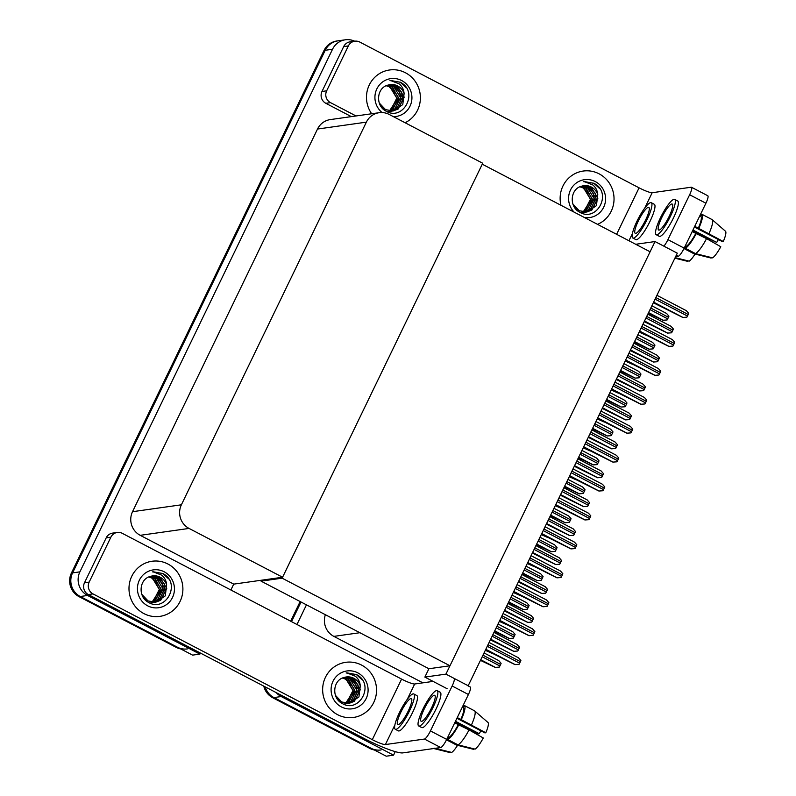 <?xml version="1.0" encoding="UTF-8"?>
<svg xmlns="http://www.w3.org/2000/svg" width="796" height="796" viewBox="0 0 796 796"><rect width="100%" height="100%" fill="white"/><g stroke="black" fill="none" stroke-linecap="round" stroke-linejoin="round"><path stroke-width="1.19" d="M325.375 614.711A17.582 17.015 82 0 0 333.862 636.382L422.865 682.839M395.264 751.643L393.552 755.165L386.239 756.2L273.914 697.575A17.582 17.015 -98 0 1 265.197 686.868A17.582 17.015 -98 0 0 273.914 697.575L370.996 748.24A17.582 17.015 -98 0 0 381.025 749.981M393.552 755.165L281.227 696.54A17.582 17.015 -98 0 1 276.262 692.639M291.525 621.646L301.017 602.005L291.525 621.646M296.968 624.492L306.46 604.841M655.038 241.556L445.929 674.122L468.187 685.744L677.306 253.168L655.038 241.556L635.706 244.282M261.526 580.204L261.068 581.15L428.905 668.74L424.865 677.097L447.123 688.719M445.929 674.122L424.865 677.097M261.068 581.15L282.132 578.175L482.257 164.195L650.093 251.785L449.969 665.774L428.905 668.74M282.132 578.175L449.969 665.774M187.368 648.919A17.582 17.015 -98 0 1 177.339 647.178L80.257 596.502A17.582 17.015 -98 0 1 72.585 572.881L325.216 50.287A17.582 17.015 -98 0 1 338.011 40.835A17.582 17.015 -98 0 0 325.216 50.287L72.585 572.881A17.582 17.015 -98 0 0 80.257 596.502L192.592 655.128L199.905 654.103L87.57 595.478A17.582 17.015 -98 0 1 79.898 571.846L332.529 49.252A17.582 17.015 -98 0 1 345.325 39.8A17.582 17.015 -98 0 1 354.668 41.203M282.59 577.239L482.714 163.25L389.194 114.445A17.582 17.015 82 0 0 379.165 112.704A17.582 17.015 82 0 0 366.369 122.146L181.389 504.803A17.582 17.015 82 0 0 189.06 528.425L282.59 577.239L233.726 584.125L230.89 590.005M200.403 653.058L199.905 654.103M379.165 112.704L330.3 119.589A17.582 17.015 82 0 0 317.514 129.042L132.524 511.699A17.582 17.015 82 0 0 140.205 535.32L233.726 584.125M374.369 750.001A17.582 17.015 -98 0 1 369.822 748.409L272.739 697.744A17.582 17.015 -98 0 1 263.784 686.132M290.649 621.198L300.152 601.547M180.712 648.939A17.582 17.015 -98 0 1 176.165 647.337L79.083 596.672A17.582 17.015 -98 0 1 71.411 573.05L324.042 50.447A17.582 17.015 -98 0 1 336.837 40.994L345.325 39.8M485.321 650.312L492.326 653.456M499.291 667.108L495.212 667.396L499.291 667.108A2.935 0.607 117.6 0 0 499.888 665.993L500.644 664.421A2.935 0.607 117.6 0 0 501.112 663.327L498.784 660.63L484.048 652.939M480.456 660.372L495.212 667.396M517.748 651.019L513.669 651.317L517.748 651.019A2.935 0.607 117.6 0 0 518.355 649.914L519.111 648.342A2.935 0.607 117.6 0 0 519.579 647.247L517.241 644.551L493.978 632.402M490.376 639.845L513.669 651.317M519.072 664.312L514.992 664.61L519.072 664.312A2.935 0.607 117.6 0 0 519.669 663.197L520.425 661.635A2.935 0.607 117.6 0 0 520.892 660.541L518.554 657.844L489.112 642.471M485.51 649.904L514.992 664.61M533.051 635.387L528.972 635.686L533.051 635.387A2.935 0.607 117.6 0 0 533.658 634.273L534.414 632.711A2.935 0.607 117.6 0 0 534.872 631.616L532.544 628.91L503.092 613.537M499.5 620.98L528.972 635.686M547.041 606.462L542.962 606.751L547.041 606.462A2.935 0.607 117.6 0 0 547.638 605.348L548.394 603.776A2.935 0.607 117.6 0 0 548.862 602.681L546.524 599.985L517.082 584.612M513.48 592.045L542.962 606.751M561.021 577.528L556.941 577.826L561.021 577.528A2.935 0.607 117.6 0 0 561.628 576.413L562.384 574.851A2.935 0.607 117.6 0 0 562.842 573.757L560.513 571.05L531.061 555.688M527.469 563.12L556.941 577.826M575.01 548.603L570.931 548.892L575.01 548.603A2.935 0.607 117.6 0 0 575.607 547.489L576.364 545.917A2.935 0.607 117.6 0 0 576.831 544.822L574.493 542.126L545.051 526.753M541.449 534.196L570.931 548.892M513.271 638.173L509.191 638.472L513.271 638.173A2.935 0.607 117.6 0 0 513.878 637.059L514.634 635.497A2.935 0.607 117.6 0 0 515.102 634.402L512.763 631.696L498.037 624.014M494.435 631.447L509.191 638.472M527.26 609.248L523.181 609.537L527.26 609.248A2.935 0.607 117.6 0 0 527.857 608.134L528.624 606.562A2.935 0.607 117.6 0 0 529.081 605.467L526.753 602.771L512.017 595.08M508.425 602.522L523.181 609.537M541.24 580.314L537.161 580.612L541.24 580.314A2.935 0.607 117.6 0 0 541.847 579.199L542.603 577.637A2.935 0.607 117.6 0 0 543.071 576.543L540.733 573.836L526.007 566.155M522.405 573.588L537.161 580.612M555.23 551.389L551.15 551.688L555.23 551.389A2.935 0.607 117.6 0 0 555.827 550.275L556.593 548.713A2.935 0.607 117.6 0 0 557.051 547.618L554.722 544.912L539.987 537.22M536.395 544.663L551.15 551.688M499.301 621.377L506.306 624.532M513.291 592.453L520.295 595.607M527.27 563.518L534.275 566.672M531.738 622.094L527.658 622.392L531.738 622.094A2.935 0.607 117.6 0 0 532.335 620.98L533.091 619.417A2.935 0.607 117.6 0 0 533.559 618.323L531.221 615.616L507.957 603.477M504.365 610.91L527.658 622.392M545.718 593.169L541.638 593.458L545.718 593.169A2.935 0.607 117.6 0 0 546.325 592.055L547.081 590.483A2.935 0.607 117.6 0 0 547.548 589.388L545.21 586.692L521.947 574.543M518.345 581.985L541.638 593.458M559.707 564.235L555.628 564.533L559.707 564.235A2.935 0.607 117.6 0 0 560.304 563.12L561.061 561.558A2.935 0.607 117.6 0 0 561.528 560.464L559.19 557.757L535.927 545.618M532.335 553.051L555.628 564.533M405.084 122.743A27.84 26.935 82 0 0 420.387 97.988A27.84 26.935 82 0 0 405.423 72.744A27.84 26.935 82 0 0 389.543 69.988A27.84 26.935 82 0 0 371.662 113.758A27.84 26.935 -98 0 1 389.543 69.988A27.84 26.935 -98 0 1 405.423 72.744A27.84 26.935 -98 0 1 420.387 97.988A27.84 26.935 -98 0 1 405.084 122.743M597.537 224.353A27.84 26.935 82 0 0 614.024 199.746A27.84 26.935 82 0 0 599.07 173.817A27.84 26.935 82 0 0 583.199 171.05A27.84 26.935 82 0 0 560.971 205.269A27.84 26.935 -98 0 1 583.199 171.05A27.84 26.935 -98 0 1 599.07 173.817A27.84 26.935 -98 0 1 614.024 199.746A27.84 26.935 -98 0 1 597.537 224.353M326.659 90.824A8.796 8.507 82 0 0 330.499 102.634L325.823 103.291A8.796 8.507 -98 0 1 321.982 91.48L326.659 90.824L348.369 45.919L343.693 46.576A8.796 8.507 -98 0 1 350.091 41.85L354.767 41.193A8.796 8.507 82 0 0 348.369 45.919M321.982 91.48L343.693 46.576M325.823 103.291L351.354 116.624M691.515 187.259L707.773 195.746A8.796 1.821 117.6 0 1 705.903 203.229L689.635 194.741A8.796 1.821 -62.4 0 0 691.515 187.259A8.796 1.821 -62.4 0 0 691.226 187.219L652.173 192.722L644.76 208.045M663.904 246.173A8.796 1.821 -62.4 0 0 667.934 239.646L684.192 248.133L705.903 203.229M684.192 248.133A8.796 1.821 117.6 0 1 678.212 256.272L676.292 255.267M675.625 256.64L678.212 256.272M667.934 239.646L689.635 194.741M616.611 234.313L639.079 187.826L359.782 42.059A8.796 8.507 82 0 0 354.767 41.193M356.031 115.957L330.499 102.634M639.079 187.826A11.721 1.682 -154.2 0 0 652.173 192.722M143.947 613.617A27.84 26.935 82 0 0 159.827 616.383A27.84 26.935 82 0 0 182.563 593.448A27.84 26.935 82 0 0 167.926 564.016A27.84 26.935 82 0 0 152.056 561.25A27.84 26.935 82 0 0 129.32 584.184A27.84 26.935 82 0 0 143.947 613.617A27.84 26.935 -98 0 1 129.32 584.184A27.84 26.935 -98 0 1 152.056 561.25A27.84 26.935 -98 0 1 167.926 564.016A27.84 26.935 -98 0 1 182.563 593.448A27.84 26.935 -98 0 1 159.827 616.383A27.84 26.935 -98 0 1 143.947 613.617M337.603 714.689A27.84 26.935 82 0 0 353.484 717.455A27.84 26.935 82 0 0 376.21 694.52A27.84 26.935 82 0 0 361.583 665.078A27.84 26.935 82 0 0 345.703 662.322A27.84 26.935 82 0 0 322.977 685.257A27.84 26.935 82 0 0 337.603 714.689A27.84 26.935 -98 0 1 322.977 685.257A27.84 26.935 -98 0 1 345.703 662.322A27.84 26.935 -98 0 1 361.583 665.078A27.84 26.935 -98 0 1 376.21 694.52A27.84 26.935 -98 0 1 353.484 717.455A27.84 26.935 -98 0 1 337.603 714.689M89.172 582.095A8.796 8.507 82 0 0 93.013 593.906L88.326 594.562A8.796 8.507 -98 0 1 84.495 582.752L89.172 582.095L110.883 537.181L106.206 537.847A8.796 8.507 -98 0 1 112.594 533.121L117.281 532.454A8.796 8.507 82 0 0 110.883 537.181M84.495 582.752L106.206 537.847M88.326 594.562L363.563 738.21A35.163 5.045 -154.2 0 0 402.836 752.887L440.725 747.543L424.457 739.056L385.403 744.558A11.721 1.682 25.8 0 1 372.309 739.673L93.013 593.906M467.929 685.784L470.287 687.008A8.796 1.821 117.6 0 1 468.416 694.5L452.148 686.003A8.796 1.821 -62.4 0 0 454.019 678.52M424.457 739.056A8.796 1.821 -62.4 0 0 430.437 730.917L446.705 739.404L468.416 694.5M446.705 739.404A8.796 1.821 117.6 0 1 440.725 747.543M430.437 730.917L452.148 686.003M433.094 681.396L414.686 683.993L407.273 699.316M372.309 739.673L401.592 679.097L122.295 533.33A8.796 8.507 82 0 0 117.281 532.454M401.592 679.097A11.721 1.682 -154.2 0 0 414.686 683.993M645.685 219.835A14.656 3.035 -62.4 0 0 648.81 207.368A14.656 3.035 -62.4 0 0 638.372 220.87A14.656 3.035 -62.4 0 0 635.248 233.337A14.656 3.035 -62.4 0 0 645.685 219.835M632.81 238.014L635.865 239.606A19.93 4.129 -62.4 0 0 650.053 221.238A19.93 4.129 -62.4 0 0 654.302 204.283L651.247 202.691A19.93 4.129 -62.4 0 0 637.059 221.049A19.93 4.129 -62.4 0 0 632.81 238.014A19.93 4.129 -62.4 0 0 647.009 219.646A19.93 4.129 -62.4 0 0 651.247 202.691M674.889 258.173L687.724 261.367L687.963 260.859M695.037 254.053A15.233 3.154 -62.4 0 1 689.187 261.158L675.137 257.665M589.299 194.254L582.682 187.657M583.637 181.667L594.065 183.289L596.194 184.612C611.557 195.249 596.095 222.323 579.587 212.144C568.881 206.851 570.145 188.692 581.717 186.174A13.253 12.826 82 0 1 597.766 194.682C597.458 190.662 595.806 187.428 592.831 184.961L584.214 181.578M574.145 212.144A19.114 18.497 -98 0 1 571.996 187.418A19.114 18.497 -98 0 1 595.308 181.588A19.114 18.497 -98 0 1 604.741 204.502A19.114 18.497 -98 0 1 584.363 217.477M572.951 204.114L579.219 210.731L586.95 212.015L596.423 205.676L597.766 194.682M586.742 212.044L591.866 210.035L597.886 198.194L591.1 187.05L583.757 185.707M584.861 212.303L585.558 212.174M585.796 212.124L590.005 210.303L596.025 198.453L589.239 187.319L582.811 185.876M585.09 212.273L585.786 212.164M586.035 212.104L592.403 208.681L596.323 201.099L595.299 193.319L589.707 187.249L583.04 185.826M584.841 212.134L588.154 210.562L594.164 198.711L587.378 187.577L581.886 186.125M583.239 212.542L583.936 212.423M584.164 212.373L584.851 212.204M585.08 212.144L591.319 208.124L594.552 200.811L593.279 193.229L587.846 187.508L582.115 186.055M583.886 212.084L586.294 210.821L592.314 198.98L585.518 187.836L580.861 186.433M581.378 212.801L582.075 212.681M582.314 212.631L583 212.472M583.229 212.403L583.896 212.184M584.125 212.104L592.751 200.403L585.985 187.776L581.12 186.344M582.921 211.955L584.433 211.089L590.453 199.239L583.667 188.095L579.896 186.811M583.16 211.995L590.93 199.925L584.125 188.035L580.135 186.702M574.821 207.786L578.752 210.791M599.836 188.712L593.876 183.319L584.284 181.568M158.155 584.453L151.538 577.856M152.494 571.866L162.921 573.488L165.051 574.812C180.413 585.448 164.951 612.522 148.444 602.343C137.738 597.05 139.001 578.891 150.573 576.374A13.253 12.826 82 0 1 166.623 584.881C166.314 580.861 164.663 577.627 161.688 575.16L153.071 571.777M164.175 571.787A19.114 18.497 -98 0 1 172.513 597.468A19.114 18.497 -98 0 1 147.708 605.846A19.114 18.497 -98 0 1 139.37 580.165A19.114 18.497 -98 0 1 164.175 571.787M141.807 594.313L148.076 600.93L155.807 602.214L165.279 595.886L166.623 584.881M155.598 602.244L160.722 600.244L166.742 588.393L159.956 577.249L152.613 575.906M153.718 602.512L154.414 602.373M154.653 602.323L158.862 600.502L164.881 588.652L158.096 577.518L151.668 576.075M153.946 602.472L154.643 602.363M154.892 602.313L161.26 598.881L165.18 591.299L164.155 583.518L158.563 577.448L151.897 576.025M153.698 602.343L157.011 600.761L163.021 588.911L156.235 577.777L150.743 576.324M152.096 602.741L152.792 602.622M153.021 602.572L153.708 602.403M153.936 602.343L160.175 598.323L163.409 591.01L162.135 583.428L156.703 577.707L150.971 576.254M152.742 602.283L155.15 601.03L161.17 589.179L154.384 578.035L149.718 576.632M150.235 603L150.932 602.88M151.17 602.831L151.857 602.672M152.086 602.602L152.752 602.383M152.981 602.303L161.608 590.612L154.842 577.976L149.976 576.543M151.777 602.154L153.29 601.288L159.309 589.438L152.524 578.304L148.752 577.01M152.016 602.194L159.787 590.125L152.981 578.234L148.991 576.901M143.678 597.985L147.608 600.99M168.692 578.911L162.732 573.518L153.14 571.767M351.812 685.525L345.185 678.918M346.151 672.938L356.578 674.56L358.707 675.884C374.07 686.51 358.608 713.594 342.101 703.415C331.395 698.122 332.648 679.963 344.23 677.446A13.253 12.826 82 0 1 360.28 685.943C359.961 681.933 358.319 678.699 355.344 676.232L346.728 672.839M357.822 672.859A19.114 18.497 -98 0 1 366.17 698.54A19.114 18.497 -98 0 1 341.365 706.908A19.114 18.497 -98 0 1 333.017 681.237A19.114 18.497 -98 0 1 357.822 672.859M335.454 695.376L341.733 701.992L349.464 703.286L358.936 696.948L360.28 685.943M349.255 703.316L354.379 701.306L360.399 689.455L353.603 678.321L346.27 676.978M347.374 703.574L348.071 703.445M347.603 703.545L352.519 701.575L358.538 689.724L351.752 678.58L345.325 677.147M348.548 703.375L354.916 699.943L358.837 692.371L357.812 684.58L352.21 678.52L345.554 677.097M347.355 703.405L350.668 701.833L356.678 689.983L349.892 678.849L344.399 677.396M345.753 703.803L346.449 703.694M346.678 703.644L347.364 703.475M347.593 703.405L353.832 699.385L357.056 692.082L355.792 684.49L350.359 678.779L344.628 677.326M346.399 703.356L348.807 702.092L354.817 690.241L348.031 679.107L343.375 677.695M343.892 704.072L344.588 703.953M344.817 703.903L345.514 703.734M345.743 703.674L346.409 703.455M346.638 703.375L355.265 691.674L348.499 679.038L343.623 677.615M345.434 703.226L346.947 702.351L352.966 690.51L346.18 679.366L342.409 678.073M345.673 703.256L353.434 691.187L346.638 679.306L342.648 677.973M337.335 699.047L341.265 702.062M362.339 679.983L356.389 674.58L346.797 672.829M395.642 93.182L389.025 86.585M389.98 80.595L400.408 82.217L402.547 83.54C417.91 94.177 402.438 121.251 385.941 111.082C375.224 105.788 376.488 87.62 388.06 85.102A13.253 12.826 82 0 1 404.109 93.61C403.801 89.6 402.159 86.356 399.184 83.898L390.557 80.505M382.11 112.554A19.114 18.497 -98 0 1 377.742 87.261A19.114 18.497 -98 0 1 401.662 80.525A19.114 18.497 -98 0 1 411.442 102.087A19.114 18.497 -98 0 1 393.413 116.644M379.294 103.042L385.562 109.659L393.304 110.942L402.766 104.614L404.109 93.61M393.085 110.972L398.209 108.972L404.229 97.122L397.443 85.988L390.1 84.635M391.214 111.241L391.901 111.112M392.149 111.052L396.358 109.231L402.368 97.381L395.582 86.247L389.154 84.814M391.443 111.211L392.139 111.092M392.378 111.042L398.746 107.609L402.676 100.037L401.642 92.246L396.05 86.177L389.383 84.764M391.184 111.072L394.498 109.49L400.517 97.649L393.721 86.505L388.229 85.053M389.582 111.47L390.279 111.35M390.508 111.311L391.194 111.142M391.423 111.072L397.662 107.052L400.895 99.739L399.622 92.157L394.189 86.446L388.468 84.983M390.229 111.012L392.637 109.758L398.657 97.908L391.871 86.764L387.204 85.361M387.722 111.729L388.418 111.619M388.657 111.569L389.344 111.4M389.572 111.341L390.249 111.112M390.468 111.032L399.095 99.341L392.329 86.704L387.463 85.281M389.264 110.883L390.786 110.017L396.796 98.167L390.01 87.033L386.239 85.739M389.503 110.923L397.274 98.853L390.478 86.963L386.478 85.64M381.175 106.714L385.095 109.719M406.179 87.64L400.219 82.247L390.627 80.496M669.098 216.532A14.656 3.035 -62.4 0 0 672.212 204.065A14.656 3.035 -62.4 0 0 661.774 217.567A14.656 3.035 -62.4 0 0 658.66 230.044A14.656 3.035 -62.4 0 0 669.098 216.532M694.401 227.019L722.39 241.626L723.295 241.506L694.749 226.313M718.42 239.556A11.721 2.428 -62.4 0 0 716.728 242.432L692.948 230.024M695.545 253.616A19.343 4.01 -62.4 0 0 706.559 238.621L720.768 246.73A15.233 3.154 -62.4 0 1 712.589 257.864L695.545 253.616L685.376 248.302L686.401 246.193L685.386 245.666M686.401 246.193A16.995 3.522 -62.4 0 0 695.803 233.397L706.559 238.621M692.221 231.527L695.803 233.397M656.212 234.721L659.267 236.312A19.93 4.129 -62.4 0 0 673.456 217.945A19.93 4.129 -62.4 0 0 677.704 200.98L674.66 199.388A19.93 4.129 -62.4 0 0 660.461 217.756A19.93 4.129 -62.4 0 0 656.212 234.721A19.93 4.129 -62.4 0 0 670.411 216.353A19.93 4.129 -62.4 0 0 674.66 199.388M685.376 248.302A19.343 4.01 -62.4 0 0 696.391 233.318M692.45 231.049L716.728 242.432M701.475 215.019L700.46 214.482M683.993 248.551L694.082 253.815L711.127 258.063L711.375 257.556M698.321 228.173A16.995 3.522 -62.4 0 0 700.828 216.353L701.853 214.243L712.012 219.547A19.343 4.01 -62.4 0 1 712.161 219.646A19.343 4.01 -62.4 0 1 709.087 233.397M699.813 215.825L700.828 216.353M698.918 228.094A19.343 4.01 -62.4 0 0 701.853 214.243M723.295 241.506A15.233 3.154 -62.4 0 0 725.474 231.218A15.233 3.154 -62.4 0 0 725.464 231.218L712.161 219.646M408.199 711.107A14.656 3.035 -62.4 0 0 411.323 698.629A14.656 3.035 -62.4 0 0 400.885 712.141A14.656 3.035 -62.4 0 0 397.761 724.609A14.656 3.035 -62.4 0 0 408.199 711.107M395.323 729.285L398.368 730.877A19.93 4.129 -62.4 0 0 412.567 712.51A19.93 4.129 -62.4 0 0 416.815 695.545L413.761 693.953A19.93 4.129 -62.4 0 0 399.572 712.32A19.93 4.129 -62.4 0 0 395.323 729.285A19.93 4.129 -62.4 0 0 409.512 710.918A19.93 4.129 -62.4 0 0 413.761 693.953M433.193 748.389L450.228 752.638L450.476 752.13M457.551 745.325A15.233 3.154 -62.4 0 1 451.69 752.429L434.656 748.18M431.601 707.803A14.656 3.035 -62.4 0 0 434.725 695.336A14.656 3.035 -62.4 0 0 424.288 708.838A14.656 3.035 -62.4 0 0 421.164 721.305A14.656 3.035 -62.4 0 0 431.601 707.803M456.914 718.29L484.903 732.897L485.799 732.768L457.252 717.574M480.933 730.827A11.721 2.428 -62.4 0 0 479.242 733.693L455.461 721.285M458.058 744.877A19.343 4.01 -62.4 0 0 469.073 729.892L483.281 737.992A15.233 3.154 -62.4 0 1 475.103 749.126L458.058 744.877L447.889 739.574L448.914 737.464L447.899 736.927M448.914 737.464A16.995 3.522 -62.4 0 0 458.307 724.668L469.073 729.892M454.735 722.798L458.307 724.668M418.726 725.982L421.78 727.574A19.93 4.129 -62.4 0 0 435.969 709.216A19.93 4.129 -62.4 0 0 440.218 692.251L437.163 690.659A19.93 4.129 -62.4 0 0 422.975 709.027A19.93 4.129 -62.4 0 0 418.726 725.982A19.93 4.129 -62.4 0 0 432.925 707.624A19.93 4.129 -62.4 0 0 437.163 690.659M447.889 739.574A19.343 4.01 -62.4 0 0 458.904 724.589M454.964 722.32L478.336 733.822L479.242 733.693M463.988 706.281L462.974 705.753M446.506 739.822L456.596 745.086L473.64 749.335L473.879 748.827M460.834 719.445A16.995 3.522 -62.4 0 0 463.332 707.624L464.357 705.505L474.525 710.818A19.343 4.01 -62.4 0 1 474.675 710.918A19.343 4.01 -62.4 0 1 471.59 724.668M462.327 707.097L463.332 707.624M461.431 719.365A19.343 4.01 -62.4 0 0 464.357 705.505M485.799 732.768A15.233 3.154 -62.4 0 0 487.988 722.489A15.233 3.154 -62.4 0 0 487.978 722.479L474.675 710.918M569.21 522.455L565.13 522.753L569.21 522.455A2.935 0.607 117.6 0 0 569.817 521.35L570.573 519.778A2.935 0.607 117.6 0 0 571.04 518.684L568.702 515.987L553.976 508.296M550.374 515.728L565.13 522.753M583.199 493.53L579.12 493.828L583.199 493.53A2.935 0.607 117.6 0 0 583.796 492.416L584.562 490.853A2.935 0.607 117.6 0 0 585.02 489.759L582.692 487.053L567.956 479.361M564.364 486.804L579.12 493.828M597.179 464.605L593.1 464.894L597.179 464.605A2.935 0.607 117.6 0 0 597.786 463.491L598.542 461.919A2.935 0.607 117.6 0 0 599.01 460.824L596.672 458.128L581.946 450.436M578.344 457.869L593.1 464.894M588.99 519.669L584.911 519.967L588.99 519.669A2.935 0.607 117.6 0 0 589.597 518.554L590.353 516.992A2.935 0.607 117.6 0 0 590.811 515.898L588.483 513.191L559.031 497.828M555.439 505.261L584.911 519.967M602.98 490.744L598.9 491.032L602.98 490.744A2.935 0.607 117.6 0 0 603.577 489.63L604.333 488.057A2.935 0.607 117.6 0 0 604.801 486.973L602.463 484.267L573.02 468.894M569.419 476.336L598.9 491.032M616.96 461.809L612.88 462.108L616.96 461.809A2.935 0.607 117.6 0 0 617.567 460.705L618.323 459.133A2.935 0.607 117.6 0 0 618.781 458.038L616.452 455.342L587 439.969M583.408 447.402L612.88 462.108M573.687 535.31L569.608 535.599L573.687 535.31A2.935 0.607 117.6 0 0 574.294 534.196L575.05 532.623A2.935 0.607 117.6 0 0 575.518 531.529L573.18 528.833L549.917 516.694M546.315 524.126L569.608 535.599M587.677 506.375L583.597 506.674L587.677 506.375A2.935 0.607 117.6 0 0 588.274 505.261L589.03 503.699A2.935 0.607 117.6 0 0 589.498 502.604L587.169 499.898L563.896 487.759M560.304 495.192L583.597 506.674M601.657 477.451L597.577 477.739L601.657 477.451A2.935 0.607 117.6 0 0 602.264 476.336L603.02 474.774A2.935 0.607 117.6 0 0 603.487 473.68L601.149 470.973L577.886 458.834M574.284 466.267L597.577 477.739M541.26 534.594L548.265 537.748M555.24 505.669L562.245 508.813M569.23 476.734L576.234 479.889M611.169 435.671L607.089 435.969L611.169 435.671A2.935 0.607 117.6 0 0 611.766 434.556L612.532 432.994A2.935 0.607 117.6 0 0 612.99 431.9L610.661 429.193L595.925 421.512M592.333 428.945L607.089 435.969M625.149 406.746L621.069 407.035L625.149 406.746A2.935 0.607 117.6 0 0 625.755 405.632L626.512 404.06A2.935 0.607 117.6 0 0 626.979 402.975L624.641 400.269L609.915 392.577M606.313 400.02L621.069 407.035M639.138 377.811L635.059 378.11L639.138 377.811A2.935 0.607 117.6 0 0 639.735 376.697L640.501 375.135A2.935 0.607 117.6 0 0 640.959 374.04L638.631 371.334L623.895 363.653M620.303 371.085L635.059 378.11M653.118 348.887L649.038 349.185L653.118 348.887A2.935 0.607 117.6 0 0 653.725 347.772L654.481 346.21A2.935 0.607 117.6 0 0 654.949 345.116L652.611 342.409L637.885 334.718M634.283 342.161L649.038 349.185M667.108 319.952L663.028 320.251L667.108 319.952A2.935 0.607 117.6 0 0 667.705 318.848L668.471 317.276A2.935 0.607 117.6 0 0 668.929 316.181L666.6 313.485L651.864 305.793M648.272 313.226L663.028 320.251M630.949 432.885L626.87 433.183L630.949 432.885A2.935 0.607 117.6 0 0 631.546 431.77L632.303 430.208A2.935 0.607 117.6 0 0 632.77 429.114L630.432 426.407L600.99 411.035M597.388 418.477L626.87 433.183M644.929 403.96L640.85 404.249L644.929 403.96A2.935 0.607 117.6 0 0 645.536 402.846L646.292 401.274A2.935 0.607 117.6 0 0 646.75 400.179L644.422 397.483L614.97 382.11M611.378 389.543L640.85 404.249M658.919 375.025L654.839 375.324L658.919 375.025A2.935 0.607 117.6 0 0 659.516 373.911L660.272 372.349A2.935 0.607 117.6 0 0 660.74 371.254L658.401 368.548L628.959 353.185M625.357 360.618L654.839 375.324M672.899 346.101L668.819 346.389L672.899 346.101A2.935 0.607 117.6 0 0 673.506 344.986L674.262 343.414A2.935 0.607 117.6 0 0 674.719 342.32L672.391 339.623L642.939 324.251M639.347 331.693L668.819 346.389M686.888 317.166L682.809 317.465L686.888 317.166A2.935 0.607 117.6 0 0 687.485 316.052L688.242 314.49A2.935 0.607 117.6 0 0 688.709 313.395L686.371 310.689L656.929 295.326M653.327 302.759L682.809 317.465M615.646 448.516L611.567 448.815L615.646 448.516A2.935 0.607 117.6 0 0 616.243 447.412L617 445.84A2.935 0.607 117.6 0 0 617.467 444.745L615.139 442.049L591.866 429.9M588.274 437.342L611.567 448.815M629.626 419.591L625.547 419.89L629.626 419.591A2.935 0.607 117.6 0 0 630.233 418.477L630.989 416.915A2.935 0.607 117.6 0 0 631.457 415.82L629.119 413.114L605.856 400.975M602.254 408.408L625.547 419.89M643.616 390.667L639.536 390.955L643.616 390.667A2.935 0.607 117.6 0 0 644.213 389.552L644.969 387.98A2.935 0.607 117.6 0 0 645.437 386.886L643.108 384.189L619.835 372.04M616.243 379.483L639.536 390.955M657.596 361.732L653.516 362.031L657.596 361.732A2.935 0.607 117.6 0 0 658.202 360.618L658.959 359.056A2.935 0.607 117.6 0 0 659.426 357.961L657.088 355.255L633.825 343.116M630.233 350.548L653.516 362.031M671.585 332.808L667.506 333.096L671.585 332.808A2.935 0.607 117.6 0 0 672.182 331.693L672.938 330.121A2.935 0.607 117.6 0 0 673.406 329.027L671.078 326.33L647.805 314.191M644.213 321.624L667.506 333.096M583.209 447.81L590.214 450.954M597.199 418.875L604.204 422.029M611.179 389.95L618.184 393.105M625.168 361.016L632.173 364.17M639.148 332.091L646.153 335.245M359.872 632.721L333.862 636.382M281.227 696.54L272.739 697.744M87.57 595.478L79.083 596.672M79.898 571.846L71.411 573.05M332.529 49.252L324.042 50.447M366.369 122.146L317.514 129.042M181.389 504.803L132.524 511.699M189.06 528.425L140.205 535.32M369.822 748.409L370.996 748.24M176.165 647.337L177.339 647.178M480.754 659.755L495.361 667.376M482.207 656.76L499.888 665.993M482.963 655.188L500.644 664.421M490.684 639.218L513.818 651.297M492.127 636.223L518.355 649.914M492.883 634.661L519.111 648.342M485.809 649.287L515.131 664.59M487.261 646.292L519.669 663.197M488.018 644.72L520.425 661.635M499.798 620.363L529.121 635.666M501.251 617.358L533.658 634.273M502.007 615.796L534.414 632.711M513.788 591.428L543.101 606.731M515.231 588.433L547.638 605.348M515.987 586.861L548.394 603.776M527.768 562.503L557.091 577.806M529.221 559.498L561.628 576.413M529.977 557.936L562.384 574.851M541.758 533.569L571.07 548.872M543.2 530.574L575.607 547.489M543.957 529.012L576.364 545.917M494.734 630.83L509.34 638.452M496.187 627.825L513.878 637.059M496.943 626.263L514.634 635.497M508.724 601.895L523.33 609.517M510.176 598.9L527.857 608.134M510.933 597.338L528.624 606.562M522.703 572.971L537.31 580.592M524.156 569.976L541.847 579.199M524.912 568.404L542.603 577.637M536.693 544.036L551.3 551.658M538.146 541.041L555.827 550.275M538.902 539.479L556.593 548.713M504.664 610.293L527.798 622.372M506.117 607.298L532.335 620.98M506.873 605.726L533.091 619.417M518.654 581.359L541.787 593.438M520.096 578.364L546.325 592.055M520.853 576.802L547.081 590.483M532.633 552.434L555.767 564.513M534.086 549.439L560.304 563.12M534.842 547.867L561.061 561.558M632.402 233.626L628.949 240.75M394.906 724.897L385.403 744.558M550.673 515.112L565.279 522.733M552.125 512.117L569.817 521.35M552.882 510.544L570.573 519.778M564.663 486.187L579.269 493.809M566.115 483.182L583.796 492.416M566.871 481.62L584.562 490.853M578.642 457.252L593.249 464.874M580.095 454.257L597.786 463.491M580.851 452.685L598.542 461.919M555.737 504.644L585.06 519.947M557.19 501.649L589.597 518.554M557.946 500.077L590.353 516.992M569.727 475.71L599.04 491.013M571.17 472.715L603.577 489.63M571.926 471.152L604.333 488.057M583.707 446.785L613.029 462.088M585.159 443.79L617.567 460.705M585.916 442.218L618.323 459.133M546.623 523.509L569.757 535.579M548.066 520.504L574.294 534.196M548.822 518.942L575.05 532.623M560.603 494.575L583.737 506.654M562.056 491.58L588.274 505.261M562.812 490.008L589.03 503.699M574.593 465.65L597.726 477.719M576.035 462.645L602.264 476.336M576.792 461.083L603.02 474.774M592.632 428.328L607.239 435.949M594.085 425.323L611.766 434.556M594.841 423.761L612.532 432.994M606.612 399.393L621.218 407.015M608.064 396.398L625.755 405.632M608.821 394.836L626.512 404.06M620.601 370.468L635.208 378.09M622.054 367.473L639.735 376.697M622.81 365.901L640.501 375.135M634.581 341.534L649.188 349.165M636.034 338.539L653.725 347.772M636.79 336.977L654.481 346.21M648.571 312.609L663.177 320.231M650.024 309.614L667.705 318.848M650.78 308.042L668.471 317.276M597.697 417.86L627.009 433.163M599.139 414.855L631.546 431.77M599.895 413.293L632.303 430.208M611.676 388.926L640.999 404.229M613.129 385.931L645.536 402.846M613.885 384.359L646.292 401.274M625.666 360.001L654.979 375.304M627.109 356.996L659.516 373.911M627.865 355.434L660.272 372.349M639.646 331.066L668.968 346.369M641.098 328.071L673.506 344.986M641.855 326.509L674.262 343.414M653.635 302.142L682.948 317.445M655.078 299.147L687.485 316.052M655.834 297.575L688.242 314.49M588.572 436.715L611.716 448.795M590.025 433.72L616.243 447.412M590.781 432.158L617 445.84M602.562 407.791L625.696 419.87M604.005 404.796L630.233 418.477M604.761 403.224L630.989 416.915M616.542 378.866L639.685 390.935M617.995 375.861L644.213 389.552M618.751 374.299L644.969 387.98M630.532 349.932L653.665 362.011M631.974 346.937L658.202 360.618M632.73 345.365L658.959 359.056M644.511 321.007L667.655 333.076M645.964 318.002L672.182 331.693M646.72 316.44L672.938 330.121"/></g></svg>

